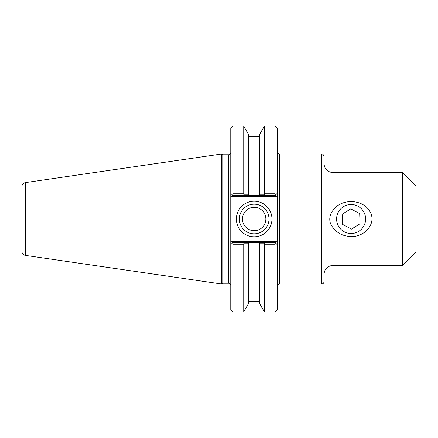 <?xml version="1.0" encoding="UTF-8"?>
<svg xmlns="http://www.w3.org/2000/svg" width="438" height="438" viewBox="0 0 438 438"><rect width="100%" height="100%" fill="white"/><g stroke="black" fill="none" stroke-linecap="round" stroke-linejoin="round"><path stroke-width="0.66" d="M351.106 204.491A14.509 14.509 0 0 0 336.598 219A14.509 14.509 0 0 0 351.106 233.509A14.509 14.509 0 0 0 365.615 219A14.509 14.509 0 0 0 351.106 204.491M351.106 236.454C343.425 236.356 337.359 233.366 332.907 227.486C327.624 221.349 329.995 213.799 332.907 210.514C340.978 198.206 362.888 198.693 370.033 211.707C377.085 223.845 363.934 237.363 351.106 236.454M332.907 210.514L332.907 172.577L402.73 172.577L402.73 265.423L332.907 265.423L332.907 227.486M321.766 283.994C323.118 283.862 323.863 283.118 323.994 281.765L323.994 156.235C322.691 153.01 322.056 154.368 321.766 154.006L321.766 283.994L279.428 283.994L279.428 154.006L321.766 154.006M233 193.771L233 126.149L230.771 128.378L230.771 195.474L230.771 193.372L232.633 195.233L248.439 195.233L248.439 194.253L244.076 194.248L243.736 193.771L233 193.771L231.992 194.592L230.771 193.372L230.771 195.474L232.014 196.717L275.956 196.717L277.199 195.474L277.199 193.372L277.199 244.628L277.199 242.526L275.956 241.283L275.343 242.767L259.657 242.767L259.657 243.747L264.021 243.752L264.601 242.767M402.73 172.577L416.1 185.947L416.1 252.053L402.73 265.423M230.771 195.474L230.771 309.622L233 311.851L243.736 311.851L248.439 303.704L248.439 242.767L232.633 242.767L231.992 243.408L233 244.229L243.736 244.229L244.076 243.752L248.439 243.747L248.439 242.767L259.657 242.767L259.657 303.704L264.36 311.851L274.971 311.851L274.971 244.229L275.978 243.408L277.199 244.628L275.343 242.767M243.736 193.771L243.736 126.149L248.439 134.296L248.439 195.233L259.657 195.233L259.657 194.253L259.657 195.233L264.601 195.233L264.021 194.248L259.657 194.253L259.657 134.296L264.36 126.149L264.36 193.771L264.021 194.248M243.495 242.767L244.076 243.752M264.601 195.233L275.343 195.233L275.978 194.592L274.971 193.771L264.36 193.771M244.076 194.248L243.495 195.233M232.014 196.717L232.633 195.233M275.956 196.717L275.343 195.233M277.199 193.372L275.978 194.592L277.199 193.372L277.199 128.378L274.971 126.149L274.971 193.771M275.956 241.283L232.014 241.283L232.633 242.767M230.771 244.628L231.992 243.408L230.771 244.628L230.771 242.526L232.014 241.283M239.351 219A14.821 14.821 0 0 1 254.171 204.179A14.821 14.821 0 0 1 268.992 219A14.821 14.821 0 0 1 254.171 233.821A14.821 14.821 0 0 1 239.351 219M271.96 219A17.788 17.788 0 0 0 245.275 203.593A17.788 17.788 0 0 0 245.275 234.407A17.788 17.788 0 0 0 271.96 219M242.471 219A11.7 11.7 0 0 0 260.019 229.129A11.7 11.7 0 0 0 260.019 208.871A11.7 11.7 0 0 0 242.471 219M274.971 311.851L277.199 309.622L277.199 244.628M230.771 152.523C230.64 153.875 229.901 154.614 228.543 154.751L228.543 283.249L222.772 283.249L222.772 154.751L221.486 154.006L221.486 283.994L25.333 255.387L25.333 182.613C23.209 183.089 22.064 184.409 21.9 186.583L21.9 251.417C22.064 253.591 23.209 254.911 25.333 255.387M233 311.851L233 244.229M243.736 311.851L243.736 244.229M264.021 243.752L264.36 244.229L274.971 244.229M264.36 244.229L264.36 311.851M222.772 283.249L221.486 283.994M21.9 192.26L21.9 219M360.058 223.747L351.473 229.123L342.521 224.376L342.155 214.253L350.739 208.877L359.691 213.624L360.058 223.747M332.907 265.423C327.493 265.954 324.52 268.921 323.994 274.336M332.907 172.577C327.493 172.046 324.52 169.079 323.994 163.664M279.428 283.994C278.075 284.125 277.331 284.87 277.199 286.222M279.428 154.006C278.075 153.875 277.331 153.13 277.199 151.778M228.543 283.249C229.901 283.386 230.64 284.125 230.771 285.477M228.543 154.751L222.772 154.751M264.36 126.149L274.971 126.149M25.333 182.613L221.486 154.006M259.657 136.585L248.439 136.585M233 126.149L243.736 126.149M259.657 301.415L248.439 301.415"/></g></svg>
